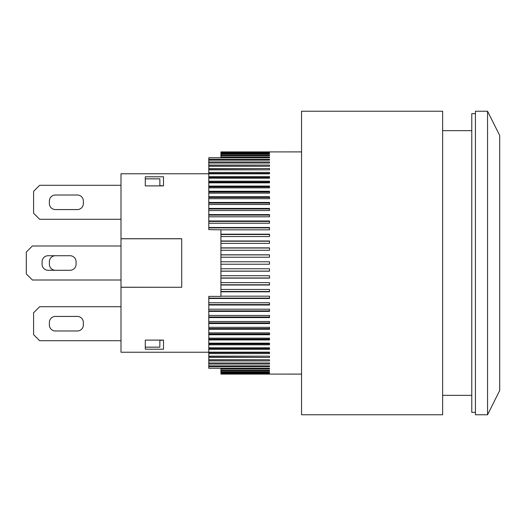 <?xml version="1.0" encoding="UTF-8"?>
<svg xmlns="http://www.w3.org/2000/svg" width="526" height="526" viewBox="0 0 526 526"><rect width="100%" height="100%" fill="white"/><g stroke="black" fill="none" stroke-linecap="round" stroke-linejoin="round"><path stroke-width="0.79" d="M475.419 412.345L471.776 412.345L471.776 113.655L475.419 113.655M301.549 151.902L220.927 151.909L220.927 157.721M220.927 368.279L220.927 374.091L301.549 374.098M220.927 373.795L269.496 373.795L220.927 373.947M269.496 152.205L220.927 152.205M220.927 152.053L269.496 152.053M269.496 152.941L220.927 152.941M220.927 152.632L269.496 152.632M269.496 154.105L269.496 153.651L269.496 154.105L220.927 154.105M220.927 153.651L269.496 153.651M220.927 229.829L208.789 229.612L208.789 227.515L269.496 227.515L269.496 229.829L220.927 229.829L220.927 296.388L208.789 296.388L208.789 298.11L269.496 298.11M208.789 223.234L208.789 220.979L269.496 220.979L269.496 223.234L208.789 223.234L208.789 227.515M208.789 216.797L208.789 214.601L269.496 214.601L269.496 216.797L208.789 216.797L208.789 220.979M208.789 210.545L208.789 208.421L269.496 208.421L269.496 210.545L208.789 210.545L208.789 214.601M208.789 204.502L208.789 202.451L269.496 202.451L269.496 204.502L208.789 204.502L208.789 208.421M208.789 198.683L208.789 196.724L269.496 196.724L269.496 198.683L208.789 198.683L208.789 202.451M208.789 193.127L208.789 191.254L269.496 191.254L269.496 193.127L208.789 193.127L208.789 196.724M208.789 187.841L208.789 186.072L269.496 186.072L269.496 187.841L208.789 187.841L208.789 191.254M208.789 182.851L208.789 181.187L269.496 181.187L269.496 182.851L208.789 182.851L208.789 186.072M208.789 178.176L208.789 176.631L269.496 176.631L269.496 178.176L208.789 178.176L208.789 181.187M208.789 173.843L208.789 172.416L269.496 172.416L269.496 173.843L208.789 173.843L208.789 176.631M208.789 169.852L208.789 168.557L269.496 168.557L269.496 169.852L208.789 169.852L208.789 172.416M208.789 166.236L208.789 165.065L269.496 165.065L269.496 166.236L208.789 166.236L208.789 168.557M208.789 163.001L208.789 161.969L269.496 161.969L269.496 163.001L208.789 163.001L208.789 165.065M208.789 160.16L208.789 159.266L269.496 159.266L269.496 160.16L208.789 160.16L208.789 161.969M220.927 156.972L269.496 156.972L269.496 157.721L208.789 157.721L208.789 159.266M220.927 155.098L269.496 155.098L269.496 155.703L220.927 155.703M220.927 261.784L269.496 261.784L269.496 264.216L220.927 264.216M220.927 268.766L269.496 268.766L269.496 271.186L220.927 271.186M220.927 271.114L269.496 271.114M220.927 275.716L269.496 275.716L269.496 278.129L220.927 278.129M220.927 277.978L269.496 277.978M220.927 282.626L269.496 282.626L269.496 285.007L220.927 285.007M220.927 284.783L269.496 284.783M220.927 289.451L269.496 289.451L269.496 291.805L220.927 291.805M220.927 291.503L269.496 291.503M220.927 296.171L269.496 296.171L269.496 298.485L208.789 298.485L208.789 302.766L269.496 302.766L269.496 305.021L208.789 305.021L208.789 309.203L269.496 309.203L269.496 311.399L208.789 311.399L208.789 315.455L269.496 315.455L269.496 317.579L208.789 317.579L208.789 321.498L269.496 321.498L269.496 323.549L208.789 323.549L208.789 327.317L269.496 327.317L269.496 329.276L208.789 329.276L208.789 332.873L269.496 332.873L269.496 334.746L208.789 334.746L208.789 338.159L269.496 338.159L269.496 339.928L208.789 339.928L208.789 343.149L269.496 343.149L269.496 344.813L208.789 344.813L208.789 347.824L269.496 347.824L269.496 349.369L208.789 349.369L208.789 352.157L269.496 352.157L269.496 353.584L208.789 353.584L208.789 356.148L269.496 356.148L269.496 357.443L208.789 357.443L208.789 359.764L269.496 359.764L269.496 360.935L208.789 360.935L208.789 362.999L269.496 362.999L269.496 364.031L208.789 364.031L208.789 365.84L269.496 365.84L269.496 366.734L208.789 366.734L208.789 368.279L269.496 368.279L269.496 369.028L220.927 369.028M220.927 370.297L269.496 370.297L269.496 370.902L220.927 370.902M220.927 371.895L269.496 371.895L269.496 372.349L220.927 372.349M220.927 373.059L269.496 373.059L220.927 373.368M220.927 234.195L269.496 234.195L269.496 236.549L220.927 236.549M220.927 240.993L269.496 240.993L269.496 243.374L220.927 243.374M220.927 247.871L269.496 247.871L269.496 250.284L220.927 250.284M220.927 254.814L269.496 254.814L269.496 257.234L220.927 257.234M208.789 311.399L208.789 309.203M208.789 310.886L269.496 310.886M220.927 241.217L269.496 241.217M208.789 215.114L269.496 215.114M208.789 192.023L269.496 192.023M208.789 173.389L269.496 173.389L269.496 173.843M208.789 360.935L208.789 359.764M208.789 359.876L269.496 359.764M208.789 344.813L208.789 343.149M208.789 343.932L269.496 343.932L269.496 343.149M208.789 323.549L208.789 322.905L269.496 322.905M208.789 322.905L208.789 321.498M208.789 329.276L208.789 328.566L269.496 328.566M208.789 328.566L208.789 327.317M208.789 349.369L208.789 347.824M208.789 348.442L269.496 348.442L269.496 347.824M208.789 364.031L208.789 362.999M269.496 372.349L269.496 371.895M208.789 177.558L269.496 177.558L269.496 178.176M208.789 197.434L269.496 197.434M208.789 221.42L269.496 221.42M220.927 248.022L269.496 248.022M208.789 305.021L208.789 304.58L269.496 304.58M208.789 304.58L208.789 302.766M220.927 234.497L269.496 234.497M208.789 209L269.496 209M208.789 186.894L269.496 186.894M208.789 169.576L269.496 169.852M208.789 357.443L208.789 356.424L269.496 356.148M208.789 339.928L208.789 338.159M208.789 339.106L269.496 339.106M208.789 317.579L208.789 315.455M208.789 317L269.496 317M208.789 334.746L208.789 332.873M208.789 333.977L269.496 333.977M208.789 353.584L208.789 352.611L269.496 352.611L269.496 352.157M208.789 352.611L208.789 352.157M208.789 366.734L208.789 365.84M208.789 166.124L269.496 166.236M208.789 182.068L269.496 182.068L269.496 182.851M208.789 203.095L269.496 203.095M208.789 227.889L269.496 227.889M220.927 254.886L269.496 254.886M208.789 298.485L208.789 298.11M442.636 111.229L442.636 414.771L301.549 414.771L301.549 111.229L442.636 111.229M499.7 390.489L499.7 135.511L487.556 111.229L487.556 414.771L499.7 390.489M487.556 111.229L475.419 111.229L475.419 414.771L487.556 414.771M49.372 203.509A6.069 6.069 0 0 0 55.44 209.578A6.069 6.069 0 0 1 49.372 203.509L49.372 201.077A6.069 6.069 0 0 1 55.44 195.008L77.296 195.008A6.069 6.069 0 0 1 83.364 201.077L83.364 203.509A6.069 6.069 0 0 1 77.296 209.578A6.069 6.069 0 0 0 83.364 203.509M55.44 255.715A6.069 6.069 0 0 0 49.372 261.784A6.069 6.069 0 0 1 55.44 255.715M49.372 264.216A6.069 6.069 0 0 0 55.44 270.285A6.069 6.069 0 0 1 49.372 264.216L49.372 261.784M49.372 324.923A6.069 6.069 0 0 0 55.44 330.992A6.069 6.069 0 0 1 49.372 324.923L49.372 322.491A6.069 6.069 0 0 1 55.44 316.422A6.069 6.069 0 0 0 49.372 322.491M76.079 261.784A6.069 6.069 0 0 0 70.011 255.715A6.069 6.069 0 0 1 76.079 261.784L76.079 264.216A6.069 6.069 0 0 1 70.011 270.285L48.155 270.285A6.069 6.069 0 0 1 42.087 264.216L42.087 261.784A6.069 6.069 0 0 1 48.155 255.715L70.011 255.715M70.011 270.285A6.069 6.069 0 0 0 76.079 264.216M83.364 201.077A6.069 6.069 0 0 0 77.296 195.008M55.44 195.008A6.069 6.069 0 0 0 49.372 201.077M77.296 209.578L55.44 209.578M55.44 316.422L77.296 316.422A6.069 6.069 0 0 1 83.364 322.491L83.364 324.923A6.069 6.069 0 0 1 77.296 330.992L55.44 330.992M208.789 352.242L121.006 352.242L121.006 173.758L208.789 173.758M121.006 246.004L32.369 246.004L26.3 252.072L26.3 273.928L32.369 279.996L121.006 279.996M121.006 306.711L39.654 306.711L33.585 312.779L33.585 334.635L39.654 340.703L121.006 340.703M121.006 185.297L39.654 185.297L33.585 191.365L33.585 213.221L39.654 219.289L121.006 219.289M159.858 185.888L159.858 178.847L145.288 178.847M145.288 347.153L159.858 347.153L159.858 340.112M145.288 185.888L145.288 176.795L163.501 176.795L163.501 185.888L145.288 185.888M121.006 287.222L181.713 287.281L181.713 238.719L121.006 238.778L181.713 238.778M145.288 340.112L163.501 340.112L163.501 349.205L145.288 349.205L145.288 340.112M159.858 340.375L163.501 340.112M163.501 185.888L159.858 185.625M121.006 238.719L181.713 238.719M181.713 287.281L121.006 287.281M471.776 130.658L442.636 130.658M471.776 395.342L442.636 395.342"/></g></svg>
